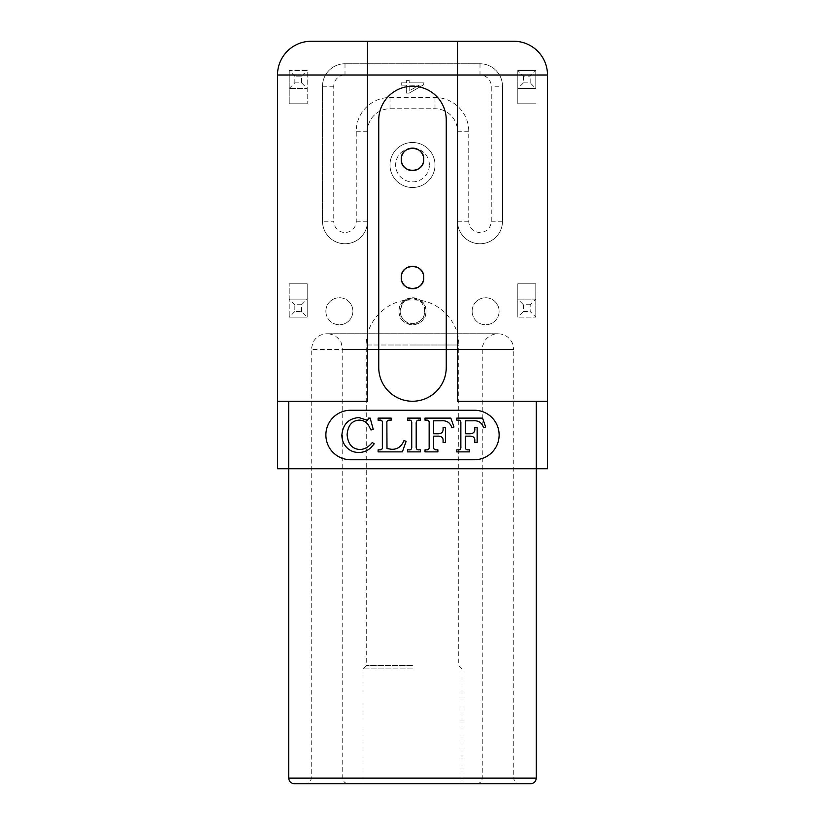 <?xml version="1.0" encoding="UTF-8"?>
<svg xmlns="http://www.w3.org/2000/svg" width="825" height="825" viewBox="0 0 825 825"><rect width="100%" height="100%" fill="white"/><g stroke="black" fill="none" stroke-linecap="round" stroke-linejoin="round"><path stroke-width="0.62" stroke-dasharray="4.12 3.09" d="M435.002 165A22.502 22.502 0 0 1 401.249 184.491A22.502 22.502 0 0 1 401.249 145.509A22.502 22.502 0 0 1 435.002 165A22.502 22.502 0 0 0 401.249 145.509A22.502 22.502 0 0 0 401.249 184.491A22.502 22.502 0 0 0 435.002 165M412.5 665.62L366.259 665.62L412.5 665.62M412.5 668.889L363 668.889L412.5 668.889M399.001 311.252C398.166 328.659 426.834 328.659 425.999 311.252C426.834 293.834 398.166 293.834 399.001 311.252A13.499 13.499 0 0 0 419.255 322.946A13.499 13.499 0 0 0 419.255 299.558A13.499 13.499 0 0 0 399.001 311.252M424.875 311.252C425.442 300.64 410.84 294.618 403.745 302.497C395.866 309.592 401.899 324.194 412.5 323.627C420.018 322.895 424.143 318.77 424.875 311.252M406.911 300.207A45.004 45.004 0 0 1 411.262 300.001L413.738 300.001A45.004 45.004 0 0 1 418.089 300.207C420.286 297.165 434.404 320.162 412.5 323.627C391.483 321.069 403.765 297.608 406.911 300.207A12.375 12.375 0 0 1 418.089 300.207M530.63 783.75L348.377 783.75L412.5 783.75L363 783.75L363 668.889L366.259 665.62L366.259 345.005L412.5 345.005L366.259 345.005C365.362 321.317 387.575 299.093 411.262 300.001L413.738 300.001C437.425 299.093 459.638 321.317 458.741 345.005L412.5 345.005L458.741 345.005L458.741 665.62L462 668.889L462 783.75L363 783.75L462 783.75M429.371 165A16.871 16.871 0 0 0 404.064 150.387A16.871 16.871 0 0 0 404.064 179.613A16.871 16.871 0 0 0 429.371 165M307.199 283.8L289.204 283.8L307.199 283.8L307.199 317.099L289.204 317.099L307.199 317.099L307.199 283.8M289.204 70.496L289.204 103.795L289.204 70.496L307.199 70.496L307.199 88.502L289.204 88.502L307.199 88.502L307.199 103.795L307.199 70.496L289.204 70.496L294.824 76.127L294.824 82.871L289.204 88.502M535.796 70.496L517.801 70.496L535.796 70.496L535.796 88.502L517.801 88.502L517.801 70.496L517.801 103.795L517.801 88.502L535.796 88.502L535.796 70.496L530.176 76.127L523.421 76.127L517.801 70.496M535.796 317.099L535.796 283.8L535.796 317.099L517.801 317.099L535.796 317.099L530.176 311.479L530.176 304.724L535.796 299.104L517.801 299.104L517.801 283.8L517.801 317.099L517.801 299.104L535.796 299.104M294.824 82.871L301.579 82.871L301.579 76.127L294.824 76.127M301.579 76.127L307.199 70.496M301.579 82.871L307.199 88.502M523.421 76.127L523.421 82.871L530.176 82.871L535.796 88.502M523.421 82.871L517.801 88.502M530.176 82.871L530.176 76.127M530.176 304.724L523.421 304.724L517.801 299.104M523.421 304.724L523.421 311.479L517.801 317.099M523.421 311.479L530.176 311.479M301.579 311.479L301.579 304.724L294.824 304.724L294.824 311.479L301.579 311.479L307.199 317.099M301.579 304.724L307.199 299.104L289.204 299.104L307.199 299.104M294.824 304.724L289.204 299.104L289.204 283.8L289.204 317.099L289.204 299.104M294.824 311.479L289.204 317.099M517.801 103.795L535.796 103.795L517.801 103.795M289.204 103.795L307.199 103.795L289.204 103.795M535.796 283.8L517.801 283.8L535.796 283.8M409.169 90.894L409.169 85.13L409.169 90.894L419.317 85.13L409.169 90.894M409.169 85.13L419.317 85.13L409.169 85.13M406.632 85.13L406.632 93.122L406.632 85.13L401.249 85.13L401.249 82.851L406.632 82.851L406.632 80.355L409.169 80.355L409.169 82.851L423.751 82.851L423.751 84.717L409.169 93.122L406.632 93.122L409.169 93.122L423.751 84.717L423.751 82.851L409.169 82.851L409.169 80.355L406.632 80.355L406.632 82.851L401.249 82.851L401.249 85.13L406.632 85.13M472.127 311.252A13.499 13.499 0 0 0 492.37 322.946A13.499 13.499 0 0 0 492.37 299.558A13.499 13.499 0 0 0 472.127 311.252A13.499 13.499 0 0 0 492.37 322.946A13.499 13.499 0 0 0 492.37 299.558A13.499 13.499 0 0 0 472.127 311.252M325.875 311.252A13.499 13.499 0 0 0 346.129 322.946A13.499 13.499 0 0 0 346.129 299.558A13.499 13.499 0 0 0 325.875 311.252A13.499 13.499 0 0 0 346.129 322.946A13.499 13.499 0 0 0 346.129 299.558A13.499 13.499 0 0 0 325.875 311.252M450.832 418.12L453.967 426.999L451.873 427.783C450.264 422.565 446.624 420.245 440.952 420.822L433.661 420.822L433.661 433.775L436.982 433.775C441.385 434.002 443.417 432.259 443.077 428.526L443.077 427.628L445.448 427.628L445.448 442.427L443.077 442.427L443.077 441.127C443.407 437.59 441.488 435.93 437.332 436.147L433.661 436.147L433.661 446.645C433.403 448.996 434.507 450.058 436.982 449.831L437.879 449.831L437.879 451.873L425.03 451.873L425.03 449.831L425.855 449.831C428.361 450.151 429.454 449.006 429.144 446.407L429.144 423.462C429.361 420.987 428.371 419.884 426.174 420.162L425.03 420.162L425.03 418.12L450.832 418.12M391.174 418.12L391.174 420.162L389.978 420.162C387.657 419.966 386.626 420.915 386.873 423.029L386.987 448.532L391.39 449.285C397.258 449.573 401.455 446.665 403.992 440.581L406.147 441.313L402.363 451.873L378.108 451.873L378.108 449.831L379.17 449.831C381.583 450.12 382.645 449.037 382.357 446.573L382.357 423.627C382.718 420.905 381.655 419.75 379.17 420.162L378.108 420.162L378.108 418.12L391.174 418.12M370.167 418.12L373.24 429.361L370.982 429.99L368.228 424.762C366.063 421.781 363.072 420.234 359.277 420.111C351.986 420.554 347.933 425.391 347.108 434.651C347.892 444.046 352.151 449.006 359.875 449.512C364.506 449.377 368.641 447.037 372.281 442.489L374.22 443.819L370.982 447.573C367.434 450.873 363.34 452.492 358.7 452.451C353.482 452.451 349.222 450.502 345.943 446.624C343.231 443.396 341.88 439.55 341.88 435.105C342.829 424.349 348.49 418.492 358.865 417.553L367.661 420.358L368.424 418.12L370.167 418.12M420.43 418.12L420.43 420.162L419.43 420.162C417.037 419.801 415.965 421.224 416.192 424.442L416.192 446.191C415.965 448.913 417.048 450.13 419.43 449.831L420.43 449.831L420.43 451.873L407.509 451.873L407.509 449.831L408.571 449.831C410.943 450.161 411.995 448.944 411.727 446.191L411.727 423.926C411.995 421.008 410.943 419.75 408.571 420.162L407.509 420.162L407.509 418.12L420.43 418.12M482.543 418.12L485.677 426.999L483.584 427.783C481.975 422.565 478.335 420.245 472.663 420.822L465.372 420.822L465.372 433.775L468.693 433.775C473.096 434.002 475.128 432.259 474.787 428.526L474.787 427.628L477.159 427.628L477.159 442.427L474.787 442.427L474.787 441.127C475.118 437.59 473.199 435.93 469.043 436.147L465.372 436.147L465.372 446.645C465.104 448.996 466.218 450.058 468.693 449.831L469.59 449.831L469.59 451.873L456.741 451.873L456.741 449.831L457.555 449.831C460.072 450.151 461.165 449.006 460.855 446.407L460.855 423.462C461.072 420.987 460.082 419.884 457.885 420.162L456.741 420.162L456.741 418.12L482.543 418.12M350.625 410.252A24.75 24.75 0 0 0 325.875 435.002A24.75 24.75 0 0 0 350.625 459.752L474.375 459.752A24.75 24.75 0 0 0 499.125 435.002A24.75 24.75 0 0 0 474.375 410.252L350.625 410.252M367.496 401.249L277.499 401.249M547.501 401.249L457.504 401.249M356.245 221.255L367.496 221.255A22.502 22.502 0 0 1 345.005 243.746A22.502 22.502 0 0 1 322.503 221.255L322.503 86.254A22.502 22.502 0 0 1 345.005 63.752L479.995 63.752A22.502 22.502 0 0 1 502.497 86.254L502.497 221.255A22.502 22.502 0 0 1 479.995 243.746A22.502 22.502 0 0 1 457.504 221.255L457.504 131.247A22.502 22.502 0 0 0 435.002 108.745L389.998 108.745A22.502 22.502 0 0 0 367.496 131.247L367.496 221.255A22.502 22.502 0 0 1 345.005 243.746A22.502 22.502 0 0 1 322.503 221.255L333.754 221.255A11.251 11.251 0 0 0 345.005 232.495A11.251 11.251 0 0 0 356.245 221.255L356.245 131.247A33.753 33.753 0 0 1 389.998 97.505L435.002 97.505A33.753 33.753 0 0 1 468.755 131.247L468.755 221.255A11.251 11.251 0 0 0 479.995 232.495A11.251 11.251 0 0 0 491.246 221.255L491.246 86.254A11.251 11.251 0 0 0 479.995 75.003L345.005 75.003A11.251 11.251 0 0 0 333.754 86.254L333.754 221.255M468.755 131.247L457.504 131.247L457.504 221.255A22.502 22.502 0 0 0 479.995 243.746A22.502 22.502 0 0 0 502.497 221.255L502.497 86.254L491.246 86.254M322.503 221.255L322.503 86.254A22.502 22.502 0 0 1 345.005 63.752L479.995 63.752A22.502 22.502 0 0 1 502.497 86.254M389.998 97.505L389.998 108.745A22.502 22.502 0 0 0 367.496 131.247L367.496 221.255M311.252 41.25A33.753 33.753 0 0 0 277.499 75.003L277.499 468.755L547.501 468.755L547.501 75.003A33.753 33.753 0 0 0 513.748 41.25L311.252 41.25M389.998 108.745L435.002 108.745A22.502 22.502 0 0 1 457.504 131.247M378.747 367.496A33.753 33.753 0 0 0 412.5 401.249A33.753 33.753 0 0 0 446.253 367.496L446.253 119.996A33.753 33.753 0 0 0 412.5 86.254A33.753 33.753 0 0 0 378.747 119.996L378.747 367.496M294.37 783.75L519.379 783.75C515.924 783.389 514.047 781.512 513.748 778.13L311.252 778.13L513.748 778.13L513.748 349.501L342.746 349.501L513.748 349.501L512.552 343.468C509.654 337.301 504.807 334.063 498.001 333.754L326.999 333.754C320.605 334.001 315.892 336.94 312.861 342.571L311.252 349.501L412.5 349.501L311.252 349.501L311.252 778.13C310.953 781.512 309.076 783.389 305.621 783.75M356.245 131.247L367.496 131.247M322.503 86.254L333.754 86.254M345.005 63.752L345.005 75.003M435.002 97.505L435.002 108.745M479.995 63.752L479.995 75.003M468.755 221.255L457.504 221.255M502.497 221.255L491.246 221.255M288.75 778.13L536.25 778.13M476.623 783.75C480.078 783.389 481.944 781.512 482.254 778.13L482.254 349.501L482.811 345.345L485.255 340.24C488.472 336.043 492.721 333.877 498.001 333.754L326.999 333.754C333.393 334.001 338.106 336.94 341.148 342.571L342.746 349.501L342.746 778.13C343.056 781.512 344.922 783.389 348.377 783.75"/><path stroke-width="1.24" d="M401.249 159.38C400.558 144.86 424.442 144.86 423.751 159.38C424.442 173.889 400.558 173.889 401.249 159.38M401.249 277.499C400.558 262.989 424.442 262.989 423.751 277.499C424.442 292.009 400.558 292.009 401.249 277.499M450.832 418.12L453.967 426.999L451.873 427.783C450.264 422.565 446.624 420.245 440.952 420.822L433.661 420.822L433.661 433.775L436.982 433.775C441.385 434.002 443.417 432.259 443.077 428.526L443.077 427.628L445.448 427.628L445.448 442.427L443.077 442.427L443.077 441.127C443.407 437.59 441.488 435.93 437.332 436.147L433.661 436.147L433.661 446.645C433.403 448.996 434.507 450.058 436.982 449.831L437.879 449.831L437.879 451.873L425.03 451.873L425.03 449.831L425.855 449.831C428.361 450.151 429.454 449.006 429.144 446.407L429.144 423.462C429.361 420.987 428.371 419.884 426.174 420.162L425.03 420.162L425.03 418.12L450.832 418.12M391.174 418.12L391.174 420.162L389.978 420.162C387.657 419.966 386.626 420.915 386.873 423.029L386.987 448.532L391.39 449.285C397.258 449.573 401.455 446.665 403.992 440.581L406.147 441.313L402.363 451.873L378.108 451.873L378.108 449.831L379.17 449.831C381.583 450.12 382.645 449.037 382.357 446.573L382.357 423.627C382.718 420.905 381.655 419.75 379.17 420.162L378.108 420.162L378.108 418.12L391.174 418.12M370.167 418.12L373.24 429.361L370.982 429.99L368.228 424.762C366.063 421.781 363.072 420.234 359.277 420.111C351.986 420.554 347.933 425.391 347.108 434.651C347.892 444.046 352.151 449.006 359.875 449.512C364.506 449.377 368.641 447.037 372.281 442.489L374.22 443.819L370.982 447.573C367.434 450.873 363.34 452.492 358.7 452.451C353.482 452.451 349.222 450.502 345.943 446.624C343.231 443.396 341.88 439.55 341.88 435.105C342.829 424.349 348.49 418.492 358.865 417.553L367.661 420.358L368.424 418.12L370.167 418.12M420.43 418.12L420.43 420.162L419.43 420.162C417.037 419.801 415.965 421.224 416.192 424.442L416.192 446.191C415.965 448.913 417.048 450.13 419.43 449.831L420.43 449.831L420.43 451.873L407.509 451.873L407.509 449.831L408.571 449.831C410.943 450.161 411.995 448.944 411.727 446.191L411.727 423.926C411.995 421.008 410.943 419.75 408.571 420.162L407.509 420.162L407.509 418.12L420.43 418.12M482.543 418.12L485.677 426.999L483.584 427.783C481.975 422.565 478.335 420.245 472.663 420.822L465.372 420.822L465.372 433.775L468.693 433.775C473.096 434.002 475.128 432.259 474.787 428.526L474.787 427.628L477.159 427.628L477.159 442.427L474.787 442.427L474.787 441.127C475.118 437.59 473.199 435.93 469.043 436.147L465.372 436.147L465.372 446.645C465.104 448.996 466.218 450.058 468.693 449.831L469.59 449.831L469.59 451.873L456.741 451.873L456.741 449.831L457.555 449.831C460.072 450.151 461.165 449.006 460.855 446.407L460.855 423.462C461.072 420.987 460.082 419.884 457.885 420.162L456.741 420.162L456.741 418.12L482.543 418.12M350.625 459.752A24.75 24.75 0 0 1 325.875 435.002A24.75 24.75 0 0 1 350.625 410.252L474.375 410.252A24.75 24.75 0 0 1 499.125 435.002A24.75 24.75 0 0 1 474.375 459.752L350.625 459.752M367.496 41.25L367.496 401.249L277.499 401.249L277.499 468.755L547.501 468.755L547.501 401.249L457.504 401.249L457.504 75.003L547.501 75.003A33.753 33.753 0 0 0 513.748 41.25L311.252 41.25A33.753 33.753 0 0 0 277.499 75.003L457.504 75.003L457.504 41.25M446.253 367.496A33.753 33.753 0 0 1 412.5 401.249A33.753 33.753 0 0 1 378.747 367.496L378.747 119.996A33.753 33.753 0 0 1 412.5 86.254A33.753 33.753 0 0 1 446.253 119.996L446.253 367.496M423.751 277.499A11.251 11.251 0 0 1 406.88 287.244A11.251 11.251 0 0 1 406.88 267.754A11.251 11.251 0 0 1 423.751 277.499M423.751 159.38A11.251 11.251 0 0 1 406.88 169.115A11.251 11.251 0 0 1 406.88 149.634A11.251 11.251 0 0 1 423.751 159.38M547.501 401.249L547.501 75.003A33.753 33.753 0 0 0 513.748 41.25M277.499 401.249L277.499 75.003M519.379 783.75L363 783.75M288.75 778.13C289.049 781.512 290.926 783.389 294.37 783.75L530.63 783.75C534.074 783.389 535.951 781.512 536.25 778.13L288.75 778.13L288.75 401.249M536.25 401.249L536.25 778.13"/></g></svg>
